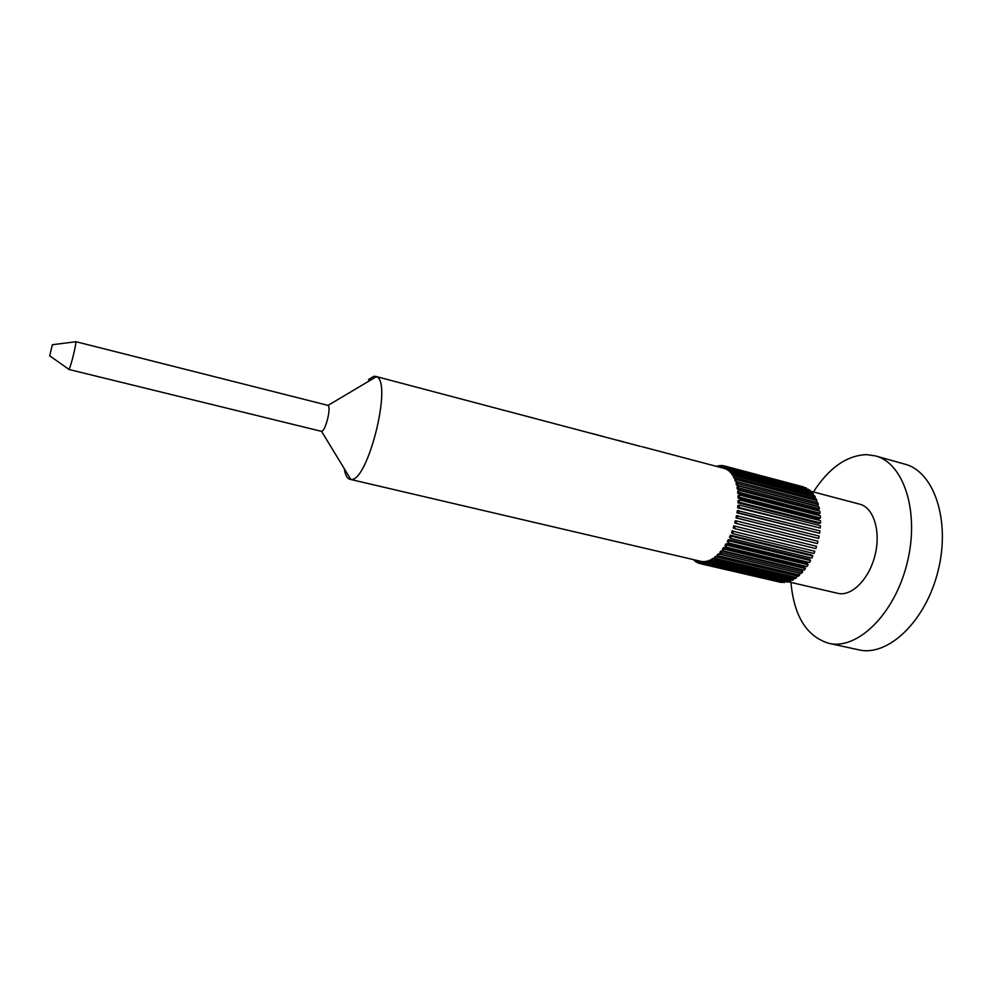 <?xml version="1.0" encoding="UTF-8"?>
<svg xmlns="http://www.w3.org/2000/svg" width="992" height="992" viewBox="0 0 992 992"><rect width="100%" height="100%" fill="white"/><g stroke="black" fill="none" stroke-linecap="round" stroke-linejoin="round"><path stroke-width="1.49" d="M52.378 344.683L49.662 355.83L52.378 344.683M75.429 341.794L75.752 341.756C76.731 343.058 70.358 368.664 68.882 369.359L68.622 369.173M701.592 563.878L702.038 561.522L700.922 561.36L700.389 563.692L781.535 582.254M700.389 563.692L781.485 582.502M327.41 405.294L327.98 405.43C331.551 407.03 325.438 431.582 321.532 431.322L321.024 431.21M368.454 379.651L373.848 376.278L376.377 376.675C392.944 381.498 367.71 482.918 350.808 479.409L349.928 479.297C347.088 478.516 345.216 474.982 344.286 468.695M811.01 491.313L859.766 504.196C873.431 507.52 880.921 530.621 875.229 554.379C869.711 578.175 852.55 596.068 838.674 593.526L787.462 581.597M813.44 491.958C828.903 467.951 846.56 455.502 866.413 454.621L875.49 455.911C903.836 463.028 919.956 512.306 907.085 563.282C894.561 614.358 857.224 650.33 828.841 643.337L828.742 643.312C806.62 636.43 794.022 616.131 790.934 582.403M875.49 455.911L904.977 464.194C933.98 471.51 950.807 520.527 938.06 570.995C925.66 621.55 887.828 656.964 858.787 649.834L858.675 649.81M702.038 561.522L703.427 561.844M640.423 446.388L375.546 376.352M633.652 444.614L635.103 444.875M627.031 442.841L628.382 443.102M608.89 438.042L610.13 438.29M591.145 433.306L602.962 436.406M583.854 431.483L585.342 431.743M574.232 428.953L575.732 429.201M564.56 426.399L566.06 426.647M557.442 424.526L558.967 424.774M546.778 421.724L548.316 421.96M539.636 419.839L541.173 420.075M522.065 415.078L534.44 418.302M502.609 410.08L504.122 410.304M641.849 446.66L725.288 468.695M726.293 469.29L727.062 467.021L725.946 466.5L725.264 468.794L727.682 469.65M728.512 470.754L729.393 468.546L728.364 467.79L727.545 470.034L729.951 471.126M730.558 472.7L731.538 470.605L730.596 469.6L729.666 471.783L732.046 473.097M732.394 475.143L733.472 473.159L732.629 471.932L731.6 474.002L733.968 475.552M734.006 478.032L735.171 476.185L734.44 474.746L733.324 476.693L734.006 478.032L735.692 478.466M735.37 481.343L736.61 479.669L735.99 478.032L734.799 479.818L735.37 481.343L737.217 481.814M736.014 483.352L736.473 485.038L816.986 505.957L818.338 504.531L817.768 502.746L737.279 481.74L736.014 483.352M736.969 487.246L737.304 489.093L817.966 509.962L819.38 508.735L818.946 506.788L738.284 485.832L736.969 487.246M737.639 491.474L737.837 493.446L818.648 514.24L820.086 513.236L819.801 511.153L738.99 490.271L737.639 491.474M737.998 495.975L738.073 498.046L819.008 518.766L820.471 517.998L820.334 515.803L739.375 494.996L737.998 495.975M738.073 500.7L737.998 502.857L819.045 523.478L820.52 522.945L820.533 520.676L739.462 499.956L738.073 500.7M737.837 505.598L737.639 507.805L820.223 528.054L820.396 525.71L739.214 505.102L737.837 505.598M737.304 510.595L736.969 512.839L819.59 533.225L819.925 530.869L737.304 510.595M736.461 515.654L736.002 517.898L818.636 538.42L819.119 536.064L736.461 515.654M736.597 520.986L735.345 520.701L734.762 522.92L735.977 523.379L736.597 520.986L817.978 541.235L817.371 543.566L735.977 523.379M733.956 525.673L733.249 527.843L734.39 528.562L735.146 526.219L816.54 546.332L735.146 526.219M732.307 530.522L731.501 532.617L732.542 533.584L733.41 531.328L814.804 551.292L733.41 531.328M730.422 535.184L729.517 537.18L730.447 538.371L731.426 536.226L812.808 556.053L811.704 555.012L730.422 535.184L731.426 536.226M728.326 539.598L727.334 541.471L728.153 542.884L729.219 540.876L810.551 560.567L809.559 559.302L728.326 539.598L729.219 540.876M726.045 543.728L724.978 545.451L725.673 547.063L726.814 545.203L808.083 564.758L807.215 563.295L726.045 543.728L726.814 545.203M723.602 547.51L722.474 549.072L723.032 550.858L724.247 549.184L805.43 568.602L804.686 566.94L723.602 547.51L724.247 549.184M721.023 550.907L719.845 552.284L720.279 554.23L721.544 552.755L802.615 572.037L802.007 570.214L721.023 550.907L721.544 552.755M718.357 553.883L717.142 555.061L717.439 557.144L718.741 555.88L799.676 575.038L799.217 573.078L718.357 553.883L718.741 555.88M715.852 558.521L715.616 556.4L714.389 557.368L714.538 559.562L715.852 558.521L796.65 577.567L796.39 575.794M715.616 556.4L717.39 556.822M712.938 560.666L712.839 558.446L711.611 559.19L711.611 561.472L712.938 560.666L793.588 579.601L793.476 578.138M712.839 558.446L714.488 558.831M710.024 562.278L710.074 559.984L708.846 560.505L708.71 562.836L710.024 562.278L790.5 581.126L790.488 579.96M710.074 559.984L711.611 560.344M707.147 563.357L707.321 561.013L706.118 561.311L705.845 563.667L787.425 582.118L787.474 581.262M707.321 561.013L708.796 561.36M704.32 563.89L704.63 561.534L703.464 561.596L703.068 563.952L784.486 582.031M704.63 561.534L706.056 561.869M693.358 559.6L695.69 560.988M694.264 560.654L694.549 559.872M695.95 560.195L695.479 561.584L697.946 562.576M696.533 562.241L697.078 560.468M698.455 560.79L697.86 562.898L700.402 563.654M698.988 563.332L699.546 561.038M703.068 563.952L784.412 582.577M705.845 563.667L787.425 582.118M708.71 562.836L789.099 581.647L790.5 581.126M711.611 561.472L792.174 580.357L793.588 579.601M714.538 559.562L795.262 578.559L796.65 577.567M717.439 557.144L798.312 576.253L799.676 575.038M720.279 554.23L801.288 573.463L802.615 572.037M723.032 550.858L804.165 570.214L805.43 568.602M725.673 547.063L806.893 566.556L808.083 564.758M728.153 542.884L809.46 562.514L810.551 560.567M730.447 538.371L811.803 558.136L812.808 556.053M732.542 533.584L813.924 553.486L814.804 551.292M734.39 528.562L815.784 548.613L816.54 546.332M736.002 517.898L737.279 518.097L737.775 515.679M737.279 518.097L818.636 538.42M736.969 512.839L738.296 512.777L738.656 510.359M738.296 512.777L819.59 533.225M737.639 507.805L738.99 507.482L739.214 505.102M738.99 507.482L820.223 528.054M737.998 502.857L739.387 502.274L739.462 499.956M739.387 502.274L820.52 522.945M738.073 498.046L739.449 497.228L739.375 494.996M739.449 497.228L820.471 517.998M737.837 493.446L739.201 492.379L738.99 490.271M739.201 492.379L820.086 513.236M737.304 489.093L738.643 487.804L738.284 485.832M738.643 487.804L819.38 508.735M736.473 485.038L737.775 483.55L737.279 481.74M737.775 483.55L818.338 504.531M736.61 479.669L817.011 500.687L816.304 499.075L735.99 478.032M815.784 502.225L817.011 500.687M735.171 476.185L815.387 497.24L814.556 495.814L734.44 474.746M814.469 498.592L815.387 497.24M733.472 473.159L813.49 494.227L812.547 492.999L732.629 471.932M812.832 495.355L813.49 494.227M731.538 470.605L811.357 491.672L810.315 490.668L730.596 469.6M810.91 492.565L811.357 491.672M729.393 468.546L809.013 489.602L728.364 467.79M808.74 490.246L809.013 489.602M727.062 467.021L806.471 488.039L725.946 466.5M723.924 468.336L724.582 466.017L803.26 486.849M724.582 466.017L723.404 465.744L722.833 468.038M721.482 467.678L721.953 465.558L720.725 465.521L720.378 467.393M721.953 465.558L723.354 465.93M719.002 467.021L719.237 465.632L717.972 465.843L717.861 466.724M719.237 465.632L720.638 466.004M716.447 466.24L717.873 466.612M616.801 440.126L624.241 442.159M68.746 369.421L321.234 431.297M349.928 479.297L700.922 561.36M828.841 643.337L858.787 649.834M523.875 415.512L530.298 417.21M592.918 433.74L599.118 435.376M321.532 431.322L350.808 479.409M327.98 405.43L376.377 376.675M75.665 341.632L327.707 405.306M724.334 465.955L803.52 486.923M49.687 355.818L68.882 369.359M52.452 344.72L75.752 341.756M617.458 440.225L623.509 441.812"/></g></svg>
